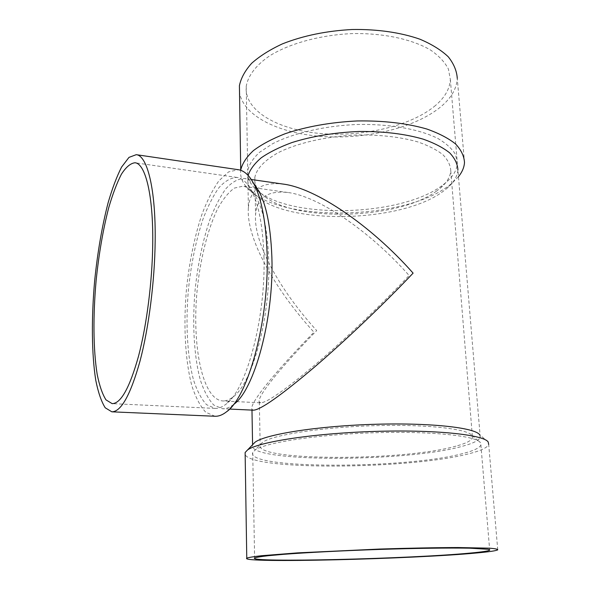 <?xml version="1.0" encoding="UTF-8"?>
<svg xmlns="http://www.w3.org/2000/svg" width="590" height="590" viewBox="0 0 590 590"><rect width="100%" height="100%" fill="white"/><g stroke="black" fill="none" stroke-linecap="round" stroke-linejoin="round"><path stroke-width="0.44" stroke-dasharray="2.95 2.21" d="M488.196 441.984L479.685 434.771L480.253 437.323C479.036 440.442 472.996 443.451 462.14 446.342C405.138 462.508 245.573 462.531 252.594 444.875L252.712 444.617M480.253 437.323L457.906 169.942C457.383 176.513 453.592 182.767 446.534 188.704L442.264 191.993C399.703 223.116 286.386 225.232 255.544 195.047C249.622 189.538 247.055 183.49 247.837 176.912L248.11 175.414M247.837 176.912L248.383 207.732C245.905 237.512 274.195 288.702 313.961 332.214C277.256 369.569 248.715 403.862 251.959 409.394L253.508 410.175M248.383 207.732C249.902 189.596 261.481 181.713 283.119 184.08M458.467 176.698L452.095 183.151L447.508 186.683C401.886 220.048 282.566 222.275 249.201 189.877C242.8 183.94 239.96 177.406 240.683 170.274M464.492 162.523L457.279 78.47C456.704 88.544 451.313 97.903 441.106 106.547C415.876 127.61 367.526 139.24 323.954 136.6C280.449 133.967 243.5 116.695 239.518 92.542M435.501 105.477C410.957 126.231 362.326 137.286 319.92 133.465C277.573 129.719 243.906 110.647 246.229 86.295C248.021 75.675 256.112 64.959 270.161 55.512C290.192 43.299 320.414 34.994 351.869 33.608C383.264 32.907 412.432 39.242 430.781 50.187C439.041 55.976 444.926 62.275 448.43 69.096L450.347 79.517C449.809 88.81 444.86 97.461 435.501 105.477M441.777 185.798C399.489 217.201 286.991 219.436 255.743 189.102C249.607 183.438 246.93 177.214 247.719 170.422C249.223 164.322 253.169 158.275 259.57 152.286L272.425 143.835C293.082 133.207 324.257 125.869 356.648 124.505C388.987 123.723 418.937 129.033 437.662 138.355C446.077 143.289 452.036 148.68 455.539 154.521L457.361 163.467C456.837 170.245 452.936 176.69 445.656 182.797L441.777 185.798M436.489 191.123C397.232 220.277 290.863 222.393 262.1 194.25C256.539 189.102 254.12 183.46 254.836 177.332C256.635 168.725 264.35 160.546 277.979 152.803C297.323 143.009 326.447 136.268 356.677 134.992C379.746 134.616 400.086 136.91 417.691 141.866C428.229 145.509 436.644 149.794 442.928 154.72C447.869 159.883 450.487 165.252 450.775 170.834C450.273 176.956 446.719 182.797 440.096 188.343L436.489 191.123M455.967 446.136C403.221 461.299 253.309 461.321 260.168 444.882L262.417 442.419C271.924 435.177 319.345 427.47 371.929 425.751C424.527 423.981 467.501 428.687 471.971 435.464L472.487 437.839C471.38 440.7 465.871 443.466 455.967 446.136M260.743 402.815L259.32 402.092C256.289 397.018 282.499 365.417 316.697 330.577C279.594 289.963 253.331 242.313 255.581 214.657C256.975 197.731 267.698 190.341 287.758 192.488C317.796 196.035 369.193 230.388 409.128 275.501C382.357 303.747 346.396 338.018 316.764 363.374C286.025 389.348 267.351 402.498 260.743 402.815L222.578 400.927C202.178 399.297 191.765 345.12 197.141 290.184C200.334 258.885 207.754 228.927 217.835 208.403C223.072 199.029 228.573 192.259 234.348 188.085L242.94 186.189C246.273 186.647 249.437 188.586 252.431 192.008C262.026 203.609 267.454 226.265 268.708 259.969C270.604 317.191 252.173 383.95 232.991 396.996C229.414 399.791 225.941 401.104 222.578 400.927M462.7 453.585C405.537 469.057 245.691 469.352 252.727 452.537L254.969 450.148C264.777 442.729 315.871 434.668 372.873 432.802C429.889 430.884 476.093 435.715 480.43 442.67L480.894 444.963C479.655 447.943 473.593 450.812 462.7 453.585M497.746 549.851L488.697 444.447C487.355 447.677 480.739 450.782 468.851 453.769C410.249 469.271 252.867 470.754 245.152 454.691M263.951 256.444C265.92 318.445 246.045 390.794 225.749 404.364C222.069 407.218 218.514 408.568 215.07 408.398L206.515 404.659C201.36 399.061 197.016 390.772 193.476 379.79C187.163 356.043 185.496 322.966 188.446 289.358C191.16 263.723 195.961 240.447 202.849 219.524C207.695 206.677 213.027 196.101 218.846 187.804C224.842 181.101 230.882 177.649 236.966 177.442C240.381 177.922 243.626 179.913 246.701 183.409C256.886 195.637 262.639 219.981 263.951 256.444M226.427 411.872L233.669 404.445C229.805 407.483 226.066 408.914 222.445 408.737L213.728 405.005C208.469 399.415 204.029 391.148 200.401 380.189C193.926 356.5 192.163 323.504 195.098 289.985C197.812 264.423 202.65 241.214 209.627 220.365C214.539 207.562 219.945 197.031 225.852 188.771C231.936 182.111 238.08 178.681 244.275 178.49C247.866 178.999 251.274 181.108 254.496 184.817L248.774 176.159M214.967 416.252L205.777 412.255C200.253 406.252 195.6 397.372 191.824 385.617C185.09 360.21 183.328 324.957 186.47 289.166C189.361 261.879 194.471 237.062 201.81 214.731C206.987 201.006 212.68 189.7 218.905 180.805L228.566 171.904L238.338 169.706M251.959 409.394L251.974 410.102M446.534 188.704L452.095 183.151M255.544 195.047L249.201 189.877M246.229 86.295L247.719 170.422M450.347 79.517L457.361 163.467M440.096 188.343L445.656 182.797M262.1 194.25L255.743 189.102M254.836 177.332L255.581 214.657M259.32 402.092L260.168 444.882M450.775 170.834L472.487 437.839M262.417 442.419L254.969 450.148M471.971 435.464L480.43 442.67M252.727 452.537L254.6 557.985M480.894 444.963L489.641 549.681M252.431 192.008L246.701 183.409M232.991 396.996L225.749 404.364M287.758 192.488L242.94 186.189M251.311 179.5L244.275 178.49M229.54 409.069L222.445 408.737M236.966 177.442L135.007 162.766M215.07 408.398L112.174 403.649"/><path stroke-width="0.89" d="M252.712 444.617L255.028 442.227C265.183 434.491 315.945 426.209 372.43 424.365C428.93 422.462 474.898 427.529 479.685 434.771M248.11 175.414C250.108 169.448 254.504 163.563 261.289 157.766C269.438 152.146 279.653 147.072 291.947 142.551C312.132 136.202 334.501 132.514 359.045 131.482C383.456 131.275 404.888 133.841 423.325 139.196C434.365 143.112 443.164 147.684 449.72 152.906C454.868 158.378 457.597 164.057 457.906 169.942M229.54 409.069L253.508 410.175C260.596 409.836 280.693 395.669 313.799 367.681C345.733 340.349 384.451 303.408 413.103 273.133C370.336 224.775 315.289 187.981 283.119 184.08L251.311 179.5M240.683 170.274L240.727 169.942C242.328 163.459 246.539 157.021 253.353 150.642C261.658 144.425 272.27 138.775 285.199 133.701C306.549 126.548 330.481 122.3 356.994 120.957C383.419 120.537 406.68 123.222 426.776 129.004C438.798 133.252 448.385 138.23 455.532 143.93C461.151 149.904 464.138 156.099 464.492 162.523C464.19 167.368 462.176 172.096 458.467 176.698M239.518 92.542L239.415 85.698C240.956 78.145 245.034 70.682 251.642 63.3C259.689 56.131 269.977 49.641 282.514 43.83C303.216 35.666 326.432 30.887 352.164 29.5C377.283 29.072 400.994 32.538 420.065 39.265C431.814 44.272 441.209 50.106 448.252 56.78C453.813 63.757 456.822 70.984 457.279 78.47M470.481 553.059C410.942 558.804 247.306 562.853 254.6 557.985C256.392 557.307 260.95 556.54 268.273 555.699L282.979 554.371C306.579 552.55 342.215 550.699 379.009 549.445C415.707 548.258 449.27 547.815 469.633 548.176L488.402 549.297L489.685 550.19C488.232 551.053 481.824 552.011 470.481 553.059M476.779 552.963C412.749 559.077 239.393 563.361 246.768 558.177C248.67 557.447 253.516 556.635 261.311 555.736L297.699 552.867L379.591 549.054C409.615 548.11 435.774 547.601 458.083 547.542L489.294 548.169C495.099 548.619 497.908 549.179 497.746 549.851C496.153 550.787 489.162 551.827 476.779 552.963M245.152 454.691L245.123 452.523L247.535 449.964C257.97 442.072 312.427 433.451 373.382 431.46C434.365 429.409 483.564 434.594 488.196 441.984L488.697 444.447M254.496 184.817C264.711 197.207 270.508 221.383 271.887 257.336C273.989 318.725 254.187 390.425 233.669 404.445M136.246 154.676L238.338 169.706C241.996 170.23 245.477 172.383 248.774 176.159C259.57 189.161 265.684 215.026 267.123 253.752C269.298 319.979 248.043 397.35 226.427 411.872C222.474 414.962 218.654 416.422 214.967 416.252L111.864 411.827L105.227 407.793C101.355 401.62 98.206 392.461 95.779 380.321C91.598 354.059 91.354 317.597 94.688 280.464C97.593 252.137 102.055 226.28 108.073 202.894C112.262 188.476 116.768 176.528 121.599 167.044L128.974 157.39L136.246 154.676C147.249 155.428 155.849 189.11 155.17 241.074C154.735 281.15 148.776 327.878 140.014 361.102C130.545 394.821 121.164 411.731 111.864 411.827M152.729 244.002C152.294 281.474 146.726 325.068 138.539 356.139C129.689 387.696 120.898 403.538 112.174 403.649L105.994 399.88C102.372 394.135 99.43 385.587 97.158 374.244C93.235 349.7 92.991 315.48 96.126 280.604C98.855 253.995 103.044 229.731 108.693 207.813C112.624 194.317 116.842 183.151 121.356 174.301C125.958 167.095 130.508 163.253 135.007 162.766C145.383 163.459 153.407 195.283 152.729 244.002M251.974 410.102L252.586 444.742M239.415 85.698L240.727 169.942M489.641 549.681L489.685 550.19M245.123 452.523L246.768 558.177M255.028 442.227L247.535 449.964"/></g></svg>

